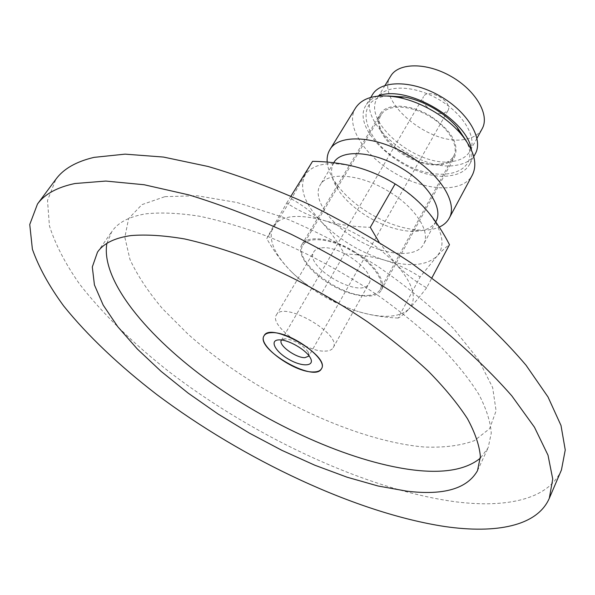 <?xml version="1.0" encoding="UTF-8"?>
<svg xmlns="http://www.w3.org/2000/svg" width="595" height="595" viewBox="0 0 595 595"><rect width="100%" height="100%" fill="white"/><g stroke="black" fill="none" stroke-linecap="round" stroke-linejoin="round"><path stroke-width="0.45" stroke-dasharray="2.98 2.23" d="M324.766 351.117C329.05 351.087 331.861 349.934 333.2 347.673C342.787 334.435 282.997 300.051 276.377 315C269.081 324.952 305.629 351.995 324.766 351.117M561.442 469.953C548.776 499.108 507.379 508.145 456.596 501.927C367.903 490.31 256.029 438.024 170.081 372.5C133.763 344.051 102.556 313.818 79.239 283.607C65.249 263.555 55.313 244.307 49.43 225.855L47.503 200.493L55.893 179.251M164.904 196.655L197.124 195.733L237.13 202.538L282.618 217.108C314.74 230.481 346.26 246.761 377.178 265.958C406.63 286.247 432.141 307.176 453.695 328.745L478.499 359.663L492.645 387.524L496.096 410.847L489.588 428.697L474.379 440.65C460.5 445.722 443.699 447.834 423.997 446.994C352.099 440.746 252.801 392.15 187.789 333.921L162.576 308.76C148.2 291.795 137.326 275.336 129.948 259.398L124.853 237.323L128.602 218.633L141.893 204.65L164.904 196.655M106.877 243.392L111.919 231.448C118.152 222.366 129.517 216.491 146.013 213.813C161.238 212.259 179.088 213.062 199.563 216.238C221.318 220.819 244.597 227.773 269.401 237.1C307.89 253.016 345.011 273.09 380.778 297.329C403.298 313.625 423.38 330.188 441.021 347.011C456.93 363.649 469.589 379.506 478.975 394.582C486.405 408.951 490.503 421.825 491.262 433.197L488.138 447.782L480.358 458.15M447.931 110.618L308.835 356.108L308.091 351.809C302.23 344.535 294.674 340.191 285.436 338.786L281.353 340.303L423.551 96.598C419.133 102.98 434.469 115.653 443.699 113.333L447.931 110.618C453.65 102.035 428.088 87.339 423.551 96.598M390.707 76.078C374.106 100.302 430.386 147.017 465.305 139.282C473.345 137.847 478.975 134.314 482.188 128.684M453.174 161.364C461.222 160.062 466.822 156.649 469.976 151.13C477.614 137.847 463.319 113.459 438.284 99.179C413.354 84.728 385.091 84.639 377.446 97.922C361.15 121.633 418.233 168.511 453.174 161.364M372.47 94.657C354.36 121.06 417.578 173.011 456.454 165.224C465.491 163.796 471.776 159.988 475.301 153.785M321.605 247.884C340.444 244.999 377.007 272.755 368.967 283.532C361.172 299.969 303.539 266.828 313.825 251.826C315.179 249.595 317.775 248.279 321.605 247.884M377.736 96.122C372.485 98.026 368.64 100.949 366.215 104.898C348.268 131.034 411.911 183.059 450.794 175.577C459.831 174.223 466.101 170.475 469.596 164.346C471.79 160.263 472.385 155.474 471.389 149.97M367.851 295.418C373.995 295.075 378.115 293.119 380.19 289.557C385.367 280.743 372.173 262.425 351.281 250.495C330.456 238.439 307.987 236.245 302.974 245.155C291.959 260.647 340.823 298.006 367.851 295.418M440.813 163.952C446.949 162.963 451.218 160.382 453.613 156.225C459.571 145.946 448.228 126.995 428.697 115.861C409.241 104.579 387.166 104.311 381.276 114.634C368.714 132.804 413.704 169.523 440.813 163.952M430.959 116.397C410.728 103.649 386.214 102.838 380.264 113.987C373.548 124.511 384.965 143.603 403.841 154.856C423.707 167.351 448.608 168.675 454.669 156.775C459.377 144.02 451.479 130.558 430.959 116.397M353.631 251.187C374.129 263.384 386.661 281.554 381.313 290.152C376.166 300.423 350.782 296.95 329.533 283.815C309.393 271.885 296.065 253.5 301.888 244.478C306.879 234.824 331.884 237.717 353.631 251.187M387.828 95.959C352.649 98.502 362.608 139.617 399.632 160.836C437.213 185.365 482.835 174.625 466.458 141.164M355.624 107.844C344.907 124.407 363.255 154.313 392.752 171.866C423.737 191.322 462.903 193.821 472.378 174.982M327.198 162.1C327.756 168.207 330.27 174.692 334.732 181.535C342.661 193.338 354.084 203.832 369.004 213.025C386.214 223.296 402.949 228.986 419.2 230.109C427.084 230.51 433.77 229.499 439.251 227.089M333.765 162.747C329.771 169.999 331.177 178.917 337.982 189.515C344.788 199.615 354.62 208.637 367.494 216.565C382.354 225.416 396.739 230.332 410.669 231.314C423.246 231.857 431.665 228.584 435.919 221.489M388.818 191.493C360.525 173.844 327.488 171.241 320.326 184.814C311.929 197.793 328.857 222.783 354.977 238.275C382.473 255.389 416.195 258.981 423.61 244.21C431.055 232.013 415.488 207.424 388.818 191.493M426.66 287.787C419.505 297.017 413.599 304.09 408.951 309.013C417.668 298.705 413.287 283.659 395.816 263.882C405.106 273.655 415.384 281.621 426.66 287.787L431.977 277.731M398.122 318.057C382.793 317.313 368.863 314.948 356.323 310.954C381.202 318.682 398.747 318.035 408.951 309.013C404.369 313.81 400.762 316.823 398.122 318.057L420.107 276.972L437.184 255.969C426.667 265.831 409.129 267.229 384.586 260.164C360.02 252.302 338.934 239.51 321.33 221.809C329.883 230.845 337.566 241.555 344.379 253.946L321.56 293.461C310.516 287.876 300.482 280.654 291.453 271.796C309.779 289.423 331.408 302.476 356.323 310.954C343.858 306.827 332.27 300.996 321.56 293.461M291.453 271.796C282.499 262.812 274.265 251.767 266.746 238.655L273.06 226.799C267.757 238.878 273.886 253.879 291.453 271.796M273.06 226.799L286.745 202.954C298.303 210.637 310.887 216.528 324.498 220.626C297.47 213.449 280.327 215.509 273.06 226.799M379.134 242.254L395.816 263.882C376.226 243.935 352.448 229.514 324.498 220.626C338.176 224.583 353.445 226.814 370.291 227.327M312.561 161.342L291.379 198.886L266.746 238.655M291.379 198.886C302.736 205.245 312.725 212.884 321.33 221.809C304.521 203.765 299.025 188.34 304.848 175.525C312.591 163.461 329.786 160.635 356.45 167.061C383.954 175.22 407.077 189.314 425.812 209.336C442.464 229.276 446.25 244.82 437.184 255.969C441.951 250.711 446.049 246.947 449.47 244.679M290.985 196.119L286.745 202.954M344.379 253.946C358.837 254.437 372.239 256.512 384.586 260.164C396.865 263.92 408.698 269.528 420.107 276.972M276.377 315L313.825 251.826M333.2 347.673L368.967 283.532M477.502 470.667L488.138 447.782M97.491 252.154L111.919 231.448M285.436 338.786L279.695 339.886M308.091 351.809L310.025 357.327M385.039 85.412L377.446 97.922M476.967 138.278L469.976 151.13M370.782 97.416L366.215 104.898M473.761 156.634L469.596 164.346M381.276 114.634L302.974 245.155M453.613 156.225L380.19 289.557M381.313 290.152L454.669 156.775M301.888 244.478L380.264 113.987M410.669 231.314L419.2 230.109M337.982 189.515L334.732 181.535M333.765 162.755L320.326 184.814M435.711 221.868L423.61 244.21"/><path stroke-width="0.89" d="M313.082 371.957C293.982 372.448 256.981 345.353 264.076 335.759C270.39 321.278 330.79 356.011 321.449 368.751C320.155 370.938 317.366 372.009 313.082 371.957M37.485 204.011L55.893 179.251C63.449 168.883 76.182 161.587 94.084 157.363L125.106 154.142L163.461 157.058L208.086 166.481C240.469 175.979 274.213 188.645 309.311 204.487C344.49 221.935 378.502 241.458 411.323 263.057L456.596 296.808C483.899 320.006 507.052 342.817 526.054 365.248L548.017 396.977L560.996 425.47L565.25 449.954L561.442 469.953L549.297 498.312C537.159 526.218 495.918 533.871 445.082 526.568C356.264 513.061 243.675 459.771 156.455 394.284C119.58 365.865 87.71 335.833 63.68 305.979C49.206 286.202 38.772 267.281 32.39 249.216L29.75 224.501L37.485 204.011C44.714 194.082 57.202 187.254 74.933 183.528L105.791 181.059L144.161 184.748L188.994 194.929C221.608 204.911 255.672 218.023 291.178 234.266C326.819 252.079 361.321 271.893 394.693 293.699L440.791 327.629C468.644 350.857 492.318 373.601 511.819 395.868L534.459 427.217L548.01 455.197L552.733 479.035L549.297 498.312M480.358 458.15C466.77 469.232 445.677 473.315 417.088 470.4C356.256 463.944 275.604 428.579 211.247 382.749C147.285 337.001 100.51 280.26 106.877 243.392M406.883 491.165L378.137 486.018L347.13 477.22L314.785 465.201L281.941 450.363L249.394 433.13L217.911 413.919L188.236 393.183L161.126 371.392L137.371 349.049L117.78 326.737L103.188 305.109L94.427 284.916L92.307 266.962L97.491 252.154C103.493 243.392 114.694 237.866 131.086 235.568C146.244 234.326 164.079 235.456 184.599 238.945C206.42 243.846 229.826 251.09 254.816 260.684C293.618 276.995 331.147 297.344 367.39 321.739C390.231 338.109 410.632 354.68 428.593 371.459C444.822 388.022 457.763 403.752 467.425 418.649C475.107 432.81 479.429 445.439 480.381 456.529L477.502 470.667C467.172 488.778 443.632 495.613 406.883 491.165M281.353 340.303C277.895 344.907 295.797 358.034 304.915 357.654L308.835 356.108M476.967 138.278L482.188 128.684C489.968 115.118 476.045 90.633 451.308 76.532C426.674 62.244 398.516 62.535 390.707 76.078L385.039 85.412M279.204 339.886L279.695 339.886C288.56 339.782 305.651 349.615 310.025 357.327C315.714 366.356 302.855 367.442 289.051 359.477C275.128 351.749 268.91 339.871 279.204 339.886M271.573 332.664C290.226 331.311 328.782 359.417 321.449 368.751C314.755 383.284 254.883 348.849 264.076 335.759C265.273 333.802 267.772 332.769 271.573 332.664M473.761 156.634L475.301 153.785C483.735 139.059 467.901 111.972 440.062 96.093C412.328 80.02 380.964 79.961 372.47 94.657L370.782 97.416M471.389 149.97C467.901 119.729 405.626 83.917 377.736 96.122M466.458 141.164L457.034 127.099C451.218 120.532 444.138 114.671 435.808 109.525C425.589 103.314 415.228 99.149 404.734 97.022L387.828 95.959M439.251 227.089C443.766 225.059 447.068 222.128 449.151 218.313L472.378 174.982C477.964 163.446 473.858 149.427 460.069 132.93C453.189 125.181 444.815 118.249 434.938 112.143C422.822 104.794 410.565 99.856 398.167 97.335C376.97 93.713 362.786 97.216 355.624 107.844L329.861 149.717C327.696 153.287 326.811 157.407 327.198 162.1M449.151 218.313C458.038 203.564 440.568 174.543 409.762 156.091C377.081 135.615 338.585 133.392 329.861 149.717M435.711 221.868L435.919 221.489C443.528 208.957 428.378 184.219 402.027 168.452C374.084 150.966 341.158 148.839 333.765 162.747L333.765 162.755M431.977 277.731L449.47 244.679C442.457 231.083 434.573 219.302 425.812 209.336C416.991 199.496 406.764 191.025 395.125 183.929L370.291 227.327L379.134 242.254M395.125 183.929C382.726 176.365 369.83 170.743 356.45 167.061C342.988 163.491 328.358 161.587 312.561 161.342L290.985 196.119M404.734 97.022L398.167 97.335M457.034 127.099L460.069 132.93"/></g></svg>
